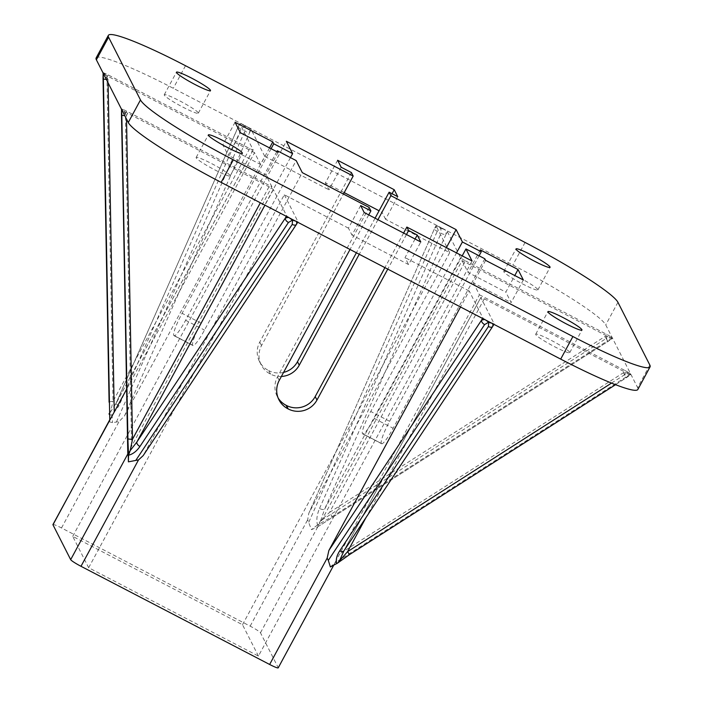 <?xml version="1.0" encoding="UTF-8"?>
<svg xmlns="http://www.w3.org/2000/svg" width="703" height="703" viewBox="0 0 703 703"><rect width="100%" height="100%" fill="white"/><g stroke="black" fill="none" stroke-linecap="round" stroke-linejoin="round"><path stroke-width="0.53" stroke-dasharray="3.52 2.64" d="M397.757 196.691L385.552 219.266L449.692 252.649L436.053 225.812A6.45 0.677 -151.6 0 1 436.036 225.689A6.45 0.677 -151.6 0 1 437.319 225.935L445.351 230.109A6.45 0.677 -151.6 0 1 447.372 231.7L446.097 234.055L445.351 230.109A6.45 0.677 28.4 0 0 443.391 228.923A6.45 0.677 28.4 0 0 441.176 227.71L512.865 265.022A96.777 10.114 -151.6 0 1 605.731 324.883L637.621 387.608A96.777 10.114 -151.6 0 1 637.858 389.462M96.135 57.945A96.777 10.114 -151.6 0 1 173.298 88.297L244.987 125.609A6.45 0.677 28.4 0 0 242.851 124.554A6.45 0.677 28.4 0 0 241.12 123.825L238.422 126.285A4.297 1.687 23.8 0 1 238.581 126.057L239.855 123.702A6.45 0.677 -151.6 0 1 239.837 123.579A6.45 0.677 -151.6 0 1 241.12 123.825L249.161 128.008A6.45 0.677 -151.6 0 1 251.173 129.598L264.811 156.426L124.51 415.921L119.035 421.58L112.515 422.688L109.536 421.826L109.765 419.498M364.198 212.534L351.992 235.11L408.584 264.565L420.789 241.99M360.648 205.566L348.442 228.141L351.992 235.11M415.086 239.02L405.042 257.597L408.584 264.565M258.44 656.084L242.5 624.721L72.717 536.363L88.657 567.725L258.44 656.084L472.073 260.989M88.657 567.725L302.29 172.63M369.119 207.411L277.465 376.922A21.292 20.941 153.1 0 0 278.133 397.995M403.61 233.044L384.91 267.623M406.466 234.53L387.766 269.108M368.732 214.898L350.032 249.468M235.057 122.26L222.851 144.844L228.167 155.293L240.373 132.718M269.548 147.902L260.585 164.476L222.851 144.844M278.107 152.358L265.901 174.933L228.167 155.293M392.054 193.72L382.01 212.297L379.093 210.777M385.552 219.266L382.01 212.297M337.616 160.266L325.41 182.842L344.215 192.622M341.166 167.235L328.96 189.81L325.41 182.842M523.348 279.987L511.143 302.562L505.826 292.114L514.789 275.532M485.624 260.356L473.409 282.931L511.143 302.562M480.307 249.899L468.101 272.474L505.826 292.114M230.136 175.539A19.359 2.021 28.4 0 0 212.842 164.238A19.359 2.021 28.4 0 0 196.137 157.498A19.359 2.021 28.4 0 0 196.181 157.867A19.359 2.021 28.4 0 0 213.475 169.168A19.359 2.021 28.4 0 0 230.189 175.908A19.359 2.021 28.4 0 0 230.136 175.539M198.246 112.814A19.359 2.021 28.4 0 0 180.952 101.513A19.359 2.021 28.4 0 0 164.247 94.773A19.359 2.021 28.4 0 0 164.291 95.142A19.359 2.021 28.4 0 0 181.585 106.443A19.359 2.021 28.4 0 0 198.299 113.183A19.359 2.021 28.4 0 0 198.246 112.814M537.813 289.539A19.359 2.021 28.4 0 0 520.519 278.239A19.359 2.021 28.4 0 0 503.814 271.499A19.359 2.021 28.4 0 0 503.858 271.868A19.359 2.021 28.4 0 0 521.151 283.168A19.359 2.021 28.4 0 0 537.865 289.908A19.359 2.021 28.4 0 0 537.813 289.539M569.702 352.265A19.359 2.021 28.4 0 0 552.409 340.964A19.359 2.021 28.4 0 0 535.704 334.224A19.359 2.021 28.4 0 0 535.748 334.593A19.359 2.021 28.4 0 0 553.041 345.894A19.359 2.021 28.4 0 0 569.755 352.634A19.359 2.021 28.4 0 0 569.702 352.265M281.376 376.465A21.292 20.941 -26.9 0 1 270.506 374.101L270.128 373.908A21.292 20.941 153.1 0 1 261.525 345.56L343.442 194.046M283.573 372.405A21.292 20.941 -26.9 0 1 268.731 370.622L270.128 373.908M242.5 624.721L446.396 247.623M377.933 219.688L359.233 254.258M72.717 536.363L286.341 141.268M351.403 172.56L259.75 342.08A21.292 20.941 153.1 0 0 268.353 370.428M290.453 157.613L200.961 323.125A21.292 3.163 -62.5 0 0 192.648 345.199L192.684 345.27A21.292 3.163 117.5 0 0 192.921 345.533A21.292 3.163 117.5 0 0 204.503 330.094L296.165 160.583M276.806 151.672L185.636 320.278A21.292 3.163 117.5 0 1 174.054 335.709A21.292 3.163 117.5 0 1 173.817 335.454L192.684 345.27M271.094 148.702L182.095 313.31A21.292 3.163 -62.5 0 0 173.782 335.384L173.817 335.454M462.205 255.857L374.286 418.461A21.292 3.163 117.5 0 1 362.704 433.892A21.292 3.163 117.5 0 1 362.467 433.637L362.432 433.566A21.292 3.163 -62.5 0 1 370.745 411.483L456.502 252.887M484.806 258.757L393.153 428.276A21.292 3.163 117.5 0 1 381.571 443.707A21.292 3.163 117.5 0 1 381.325 443.452L362.432 433.566M479.103 255.787L389.611 421.308A21.292 3.163 -62.5 0 0 381.29 443.382M375.077 218.202L356.386 252.772M52.936 524.596A10.756 1.125 28.4 0 1 61.513 527.962L250.154 626.145A10.756 1.125 -151.6 0 1 260.479 632.797L278.195 667.648L335.718 561.258L334.962 562.875L626.065 376.984L623.42 372.731L628.834 372.757A6.45 0.677 -151.6 0 1 630.248 373.741A6.45 0.677 -151.6 0 1 630.89 374.365A6.45 0.677 -151.6 0 1 630.776 374.55A6.45 0.677 -151.6 0 1 630.653 374.541A6.45 0.677 -151.6 0 1 629.589 374.242A6.45 0.677 -151.6 0 1 625.758 372.467L484.27 298.837A4.297 0.448 28.4 0 0 480.843 297.483A4.297 0.448 28.4 0 0 480.852 297.562L494.139 323.705A6.45 0.677 -151.6 0 1 494.156 323.828A6.45 0.677 -151.6 0 1 492.873 323.582L493.058 323.907M124.51 415.921L249.899 131.944A4.297 1.687 23.8 0 1 244.82 131.224L244.785 126.057L241.05 129.264A4.297 1.687 23.8 0 1 238.422 126.285L116.285 402.881A4.297 1.687 -156.2 0 0 118.912 405.859L241.05 129.264M108.236 74.94L106.961 77.295L104.404 73.165A6.45 0.677 -151.6 0 1 108.236 74.94L249.723 148.57A4.297 0.448 28.4 0 0 253.15 149.924A4.297 0.448 28.4 0 0 253.142 149.844L239.855 123.702M251.173 129.598L249.899 131.944L249.161 128.008A6.45 0.677 28.4 0 0 247.201 126.821L243.159 125.116M245.575 126.47L244.785 126.057M253.142 149.844L116.443 402.652A4.297 1.687 -156.2 0 0 116.285 402.881L110.485 412.02A4.297 1.793 -127.6 0 0 112.093 415.139L112.515 422.688M242.851 124.554L246.542 126.874M247.201 126.821A6.45 0.677 28.4 0 0 244.987 125.609L441.176 227.71A6.45 0.677 28.4 0 0 439.041 226.665A6.45 0.677 28.4 0 0 437.319 225.935L434.779 228.167A4.297 1.687 23.8 0 0 434.612 228.387L308.766 513.401L307.677 519.763L311.411 529.658L316.895 527.329L607.998 341.438L612.049 338.547L611.162 337.994A6.45 0.677 -151.6 0 1 607.33 336.227L462.073 260.628L321.763 520.123L316.895 527.329L607.998 341.438M480.852 297.562L343.064 552.294L480.843 297.483M493.155 325.674L344.154 550.379A4.297 2.469 -146.5 0 1 343.969 550.792L343.943 550.827M447.372 231.7L460.588 257.702A5.149 0.536 28.4 0 0 465.527 260.892L329.549 512.382L320.612 520.853L317.528 524.948L311.411 529.658M465.527 260.892L606.267 334.136A6.45 0.677 -151.6 0 1 610.415 336.517L605.002 336.491L329.549 512.382L332.185 516.635L317.528 524.948C316.218 520.229 316.877 514.737 319.522 508.471A4.297 1.687 -156.2 0 0 324.601 509.2L446.097 234.055A4.297 1.687 23.8 0 1 441.018 233.334L440.974 228.159L437.24 231.366A4.297 1.687 23.8 0 1 434.612 228.396L308.766 513.401M320.612 520.853L324.601 509.2L460.588 257.702M131.61 446.273L125.389 113.534L122.832 109.413A6.45 0.677 -151.6 0 1 126.663 111.179L271.92 186.778L131.61 446.273L127.832 455.069M296.508 224.327A4.297 2.469 33.5 0 0 296.675 223.949L296.956 223.572M348.442 228.141L284.302 194.757L143.184 455.614M484.358 319.373L484.842 319.399A6.45 0.677 -151.6 0 1 482.82 317.809L469.182 290.98L460.527 306.974M469.182 290.98L405.042 257.597M333.697 565.247L335.12 562.62L330.384 566.97M473.409 282.931L479.437 294.777L335.718 561.258M462.073 260.628L468.101 272.474M321.763 520.123L606.065 338.582L608.025 341.509L612.058 338.556L611.821 337.502A6.45 0.677 28.4 0 0 610.415 336.517L612.234 338.301A6.45 0.677 28.4 0 0 612.401 338.301A6.45 0.677 28.4 0 0 612.462 338.125A6.45 0.677 28.4 0 0 611.821 337.502M264.811 156.426L328.96 189.81M449.692 252.649L309.382 512.135M126.663 111.179L125.389 113.534A4.297 0.703 -1.1 0 0 121.461 114.255M271.92 186.778L265.901 174.933M260.585 164.476L254.556 152.63L126.593 389.304M106.338 79.377A4.297 0.703 -1.1 0 0 108.025 79.386L105.16 74.65A6.45 0.677 -151.6 0 1 103.745 73.666L103.113 73.587M109.132 414.234A4.297 1.23 176.8 0 0 112.093 415.139L118.912 405.859M288.16 217.271L288.643 217.297A6.45 0.677 -151.6 0 1 286.631 215.707L273.362 189.608A4.543 0.475 28.4 0 0 269.003 186.796L127.726 113.271A6.45 0.677 -151.6 0 1 123.587 110.889L126.452 115.626A4.297 0.703 -1.1 0 1 124.756 115.626M284.302 194.757L297.949 221.594A6.45 0.677 -151.6 0 1 297.958 221.717A6.45 0.677 -151.6 0 1 296.675 221.471L296.859 221.797M625.758 372.467L624.484 374.822L629.589 374.242L630.477 374.787L628.834 372.757A6.45 0.677 -151.6 0 0 624.695 370.376L623.42 372.731L339.127 554.272M479.437 294.777L624.695 370.376M607.33 336.227L606.065 338.582L611.162 337.994A6.45 0.677 28.4 0 0 612.234 338.301L611.918 338.284M254.556 152.63L109.299 77.031A6.45 0.677 -151.6 0 1 105.16 74.65L103.499 73.877M238.581 126.057L115.38 404.735L253.15 149.924M109.132 413.557A4.297 2.496 1.4 0 1 110.485 412.02L113.025 401.387A4.297 0.703 178.9 0 0 109.097 402.107M249.723 148.57L113.025 401.387L106.961 77.295A4.297 0.703 -1.1 0 0 103.033 78.015M103.745 73.666A6.45 0.677 -151.6 0 1 103.13 73.077A6.45 0.677 -151.6 0 1 103.113 73.042A6.45 0.677 -151.6 0 1 103.095 73.015A6.45 0.677 -151.6 0 1 103.341 72.866A6.45 0.677 -151.6 0 1 104.404 73.165L103.183 73.253M121.549 109.844L122.832 109.413A6.45 0.677 28.4 0 0 121.768 109.106A6.45 0.677 28.4 0 0 121.531 109.281A6.45 0.677 28.4 0 0 121.54 109.29A6.45 0.677 28.4 0 0 122.173 109.905A6.45 0.677 28.4 0 0 123.587 110.889L121.927 110.116M441.765 228.572L440.974 228.159M612.014 338.415L607.638 340.744L605.002 336.491L606.267 334.136M630.327 374.488L626.065 376.984M611.531 383.091L624.484 374.822L626.443 377.748L630.433 374.655M489.016 321.798A6.45 0.677 28.4 0 0 491.151 322.853A6.45 0.677 28.4 0 0 492.873 323.582L492.109 323.415M492.706 326.429A4.297 2.469 33.5 0 0 492.873 326.051L494.139 323.705M485.597 320.023L484.842 319.399A6.45 0.677 28.4 0 0 486.792 320.586L487.047 320.779M289.399 217.912L288.643 217.297A6.45 0.677 28.4 0 0 290.603 218.484A6.45 0.677 28.4 0 0 292.808 219.688A6.45 0.677 28.4 0 0 294.952 220.742A6.45 0.677 28.4 0 0 296.675 221.471L295.919 221.304M103.341 72.866L103.209 73.42M122.173 109.905L121.601 109.492M121.768 109.106L121.637 109.659M439.349 227.227L441.062 228.009L439.041 226.665M442.732 228.985L441.062 228.009L443.391 228.923M630.653 374.541L630.248 373.741M486.792 320.586A6.45 0.677 28.4 0 0 488.998 321.798M649.827 365.033L637.621 387.608M185.504 65.722L173.298 88.297M617.937 302.308L605.731 324.883M525.071 242.447L512.865 265.022M277.465 376.922L279.24 380.411M270.506 374.101L268.731 370.622M259.75 342.08L261.525 345.56M185.636 320.278L204.503 330.094M192.648 345.199L173.782 335.384M200.961 323.125L182.095 313.31M362.467 433.637L381.325 443.452M374.286 418.461L393.153 428.276M389.611 421.308L370.745 411.483M116.426 421.993L244.82 131.224M336.719 563.683L349.514 554.509L626.417 377.678M127.797 454.006L128.201 453.259M144.001 454.252L297.949 221.594M260.479 632.797L318.002 526.415M250.154 626.145L307.677 519.763M308.845 522.144L437.24 231.366M61.513 527.962L119.035 421.58M108.095 82.84L108.025 79.386L109.299 77.031M286.631 215.707L286.306 216.304M273.362 189.608L264.934 205.179M269.003 186.796L260.347 202.798M482.82 317.809L482.495 318.406M484.27 298.837L366.035 517.513M332.185 516.635L607.638 340.744M319.522 508.471L441.018 233.334M436.053 225.812L434.779 228.167M127.726 113.271L126.452 115.626L126.522 119.079M277.167 396.299L278.933 399.779M230.189 175.908L242.394 153.333M196.137 157.498L208.343 134.923M198.299 113.183L210.505 90.608M164.247 94.773L176.453 72.198M537.865 289.908L550.071 267.333M503.814 271.499L516.02 248.924M569.755 352.634L581.961 330.059M535.704 334.224L547.909 311.649M259.451 361.447L261.217 364.936M174.054 335.709L192.921 345.533M362.704 433.892L381.571 443.707M239.837 123.579L238.835 125.433M297.958 221.717L297.685 222.227M494.156 323.828L493.884 324.338M436.036 225.689L435.034 227.544M615.573 384.69L630.512 374.769M487.987 321.746L488.787 322.202M291.789 219.644L292.597 220.092"/><path stroke-width="1.05" d="M649.827 365.033A96.777 10.114 -151.6 0 1 650.064 366.878A96.777 10.114 -151.6 0 1 572.91 336.535L233.343 159.809A96.777 10.114 -151.6 0 1 140.477 99.949L108.587 37.224A96.777 10.114 -151.6 0 1 108.35 35.37A96.777 10.114 -151.6 0 1 185.504 65.722L525.071 242.447A96.777 10.114 -151.6 0 1 617.937 302.308L649.827 365.033M650.064 366.878L637.858 389.462A96.777 10.114 -151.6 0 1 560.695 359.11L292.817 219.696A6.45 0.677 28.4 0 0 292.817 219.696L221.129 182.385A96.777 10.114 -151.6 0 1 128.271 122.524L96.373 59.799A96.777 10.114 -151.6 0 1 96.135 57.945L108.35 35.37M462.398 241.973L481.265 251.788L480.307 249.899L518.032 269.53L523.348 279.987L485.624 260.356L484.806 258.757L465.948 248.941L472.073 260.989L406.852 227.051L408.628 230.531L417.248 235.022L420.789 241.99L364.198 212.534L360.648 205.566L370.894 210.9L369.119 207.411L302.29 172.63L296.165 160.583L277.298 150.758L278.107 152.358L240.373 132.718L235.057 122.26L272.79 141.901L273.757 143.79L292.615 153.614L286.341 141.268L353.178 176.049L351.403 172.56L341.166 167.235L337.616 160.266L394.216 189.713L397.757 196.691L389.137 192.2L390.912 195.689L456.124 229.626L462.398 241.973L456.502 252.887M208.387 135.292A19.359 2.021 28.4 0 0 225.681 146.593A19.359 2.021 28.4 0 0 242.394 153.333A19.359 2.021 28.4 0 0 242.342 152.964A19.359 2.021 28.4 0 0 225.048 141.663A19.359 2.021 28.4 0 0 208.343 134.923A19.359 2.021 28.4 0 0 208.387 135.292M176.497 72.567A19.359 2.021 28.4 0 0 193.791 83.868A19.359 2.021 28.4 0 0 210.505 90.608A19.359 2.021 28.4 0 0 210.452 90.239A19.359 2.021 28.4 0 0 193.158 78.938A19.359 2.021 28.4 0 0 176.453 72.198A19.359 2.021 28.4 0 0 176.497 72.567M516.064 249.293A19.359 2.021 28.4 0 0 533.357 260.593A19.359 2.021 28.4 0 0 550.071 267.333A19.359 2.021 28.4 0 0 550.018 266.964A19.359 2.021 28.4 0 0 532.725 255.664A19.359 2.021 28.4 0 0 516.02 248.924A19.359 2.021 28.4 0 0 516.064 249.293M547.953 312.018A19.359 2.021 28.4 0 0 565.247 323.318A19.359 2.021 28.4 0 0 581.961 330.059A19.359 2.021 28.4 0 0 581.908 329.689A19.359 2.021 28.4 0 0 564.614 318.389A19.359 2.021 28.4 0 0 547.909 311.649A19.359 2.021 28.4 0 0 547.953 312.018M417.248 235.022L415.086 239.02M278.133 397.995A21.292 20.941 153.1 0 0 286.068 405.271L286.446 405.464A21.292 20.941 -26.9 0 0 315.199 396.562L384.91 267.623M406.852 227.051L403.61 233.044M387.766 269.108L316.965 400.051A21.292 20.941 -26.9 0 1 288.221 408.953L286.446 405.464M350.032 249.468L279.24 380.411A21.292 20.941 153.1 0 0 287.843 408.759L288.221 408.953M408.628 230.531L406.466 234.53M370.894 210.9L368.732 214.898M272.79 141.901L269.548 147.902M394.216 189.713L392.054 193.72M379.093 210.777L344.215 192.622M518.032 269.53L514.789 275.532M359.233 254.258L299.25 365.2A21.292 20.941 -26.9 0 1 281.376 376.465M356.386 252.772L297.483 361.711A21.292 20.941 -26.9 0 1 283.573 372.405M446.396 247.623L456.124 229.626M390.912 195.689L377.933 219.688M353.178 176.049L343.442 194.046M292.615 153.614L290.453 157.613M465.948 248.941L462.205 255.857M389.137 192.2L375.077 218.202M277.298 150.758L276.806 151.672M273.757 143.79L271.094 148.702M481.265 251.788L479.103 255.787M126.593 389.304L52.936 524.596A10.756 1.125 28.4 0 0 52.962 524.798L70.678 559.65A10.756 1.125 -151.6 0 0 80.994 566.302L269.644 664.476A10.756 1.125 28.4 0 0 278.221 667.85L333.697 565.247M349.514 554.509L347.572 551.644L337.563 563.103L330.384 566.97L328.301 560.405L484.631 324.584L488.77 322.167L485.597 320.023M492.873 326.051L492.873 323.582L488.77 322.167L488.409 326.544A4.297 2.469 33.5 0 0 492.68 326.464L343.969 550.792L339.901 559.904M343.969 550.792A4.297 2.469 -146.5 0 1 339.69 550.871C336.667 555.642 335.674 559.913 336.719 563.683M260.347 202.798L132.507 439.234A4.297 0.703 178.9 0 1 127.867 438.681L128.552 455.228C132.858 454.147 136.654 451.221 139.95 446.467A4.297 2.469 -146.5 0 1 136.865 442.046L285.356 218.053L288.643 217.297M135.881 460.263L292.211 224.433A4.297 2.469 33.5 0 0 296.481 224.362L143.184 455.614L138.517 459.911L128.394 461.845L128.552 455.228L130.187 450.632L136.865 442.046L264.934 205.179M126.522 119.079L132.507 439.234L130.187 450.632M128.394 461.845L121.461 114.369L121.549 109.809L122.173 109.905M127.823 454.63L127.832 455.069M296.49 224.362A4.297 2.469 33.5 0 0 296.508 224.327L297.685 222.227M460.527 306.974L328.872 550.475L327.167 558.094L328.301 560.405M328.872 550.475L481.546 320.164A4.297 2.469 33.5 0 0 484.631 324.584M109.765 419.498L103.385 78.824A4.297 0.703 -1.1 0 0 106.338 79.377M109.132 413.557A4.297 2.496 1.4 0 0 109.106 413.795A4.297 2.496 1.4 0 0 109.114 414.032A4.297 1.23 176.8 0 0 109.106 414.137L109.106 414.137A4.297 1.23 176.8 0 0 109.132 414.234M286.306 216.304L285.356 218.053A4.297 2.469 33.5 0 0 288.441 222.473L292.58 220.057L291.789 219.635L296.675 221.471L296.675 223.949M482.495 318.406L481.546 320.164L484.842 319.399M103.033 78.015A4.297 0.703 -1.1 0 0 103.016 78.068A4.297 0.703 -1.1 0 0 103.033 78.121L109.097 402.221A4.297 0.703 178.9 0 1 109.079 402.169A4.297 0.703 178.9 0 1 109.097 402.107M103.033 78.121L103.121 73.569L103.552 73.903M103.385 78.824L103.183 73.253M121.971 110.143L121.637 109.659M127.867 438.681L121.812 115.064A4.297 0.703 -1.1 0 0 124.756 115.626M487.987 321.746L488.77 322.167M493.884 324.338L492.68 326.464A4.297 2.469 33.5 0 0 492.706 326.429M291.789 219.635L289.399 217.912M103.341 72.866L103.209 73.42L103.341 72.866M103.745 73.666L103.209 73.42M490.492 322.923L488.849 322.018L491.151 322.853M487.109 321.166L488.849 322.018L486.792 320.586M294.302 220.821L292.659 219.907L294.952 220.742M290.919 219.055L292.659 219.907L290.603 218.484M572.91 336.535L560.695 359.11M140.477 99.949L128.271 122.524M233.343 159.809L221.129 182.385M108.587 37.224L96.373 59.799M316.965 400.051L315.199 396.562M286.068 405.271L287.843 408.759M299.25 365.2L297.483 361.711M70.678 559.65L127.797 454.006M80.994 566.302L138.517 459.911M269.644 664.476L327.167 558.094M52.962 524.798L110.485 418.417M114.255 412.125L108.095 82.84M109.097 402.221L103.086 73.437M292.58 220.057L292.211 224.433M139.95 446.467L288.441 222.473M339.69 550.871L488.409 326.544M366.035 517.513L347.572 551.644L611.531 383.091M121.549 109.809L121.812 115.064M615.573 384.69L349.54 554.579L337.563 563.103M127.814 454.867L121.514 109.686"/></g></svg>
